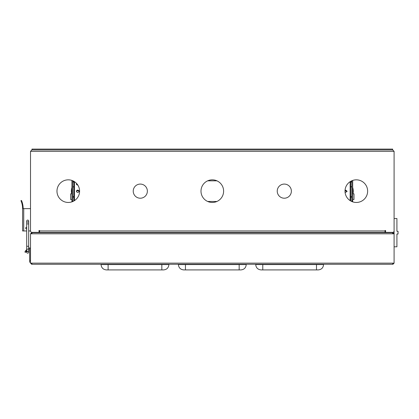 <?xml version="1.0" encoding="UTF-8"?>
<svg xmlns="http://www.w3.org/2000/svg" width="419" height="419" viewBox="0 0 419 419"><rect width="100%" height="100%" fill="white"/><g stroke="black" fill="none" stroke-linecap="round" stroke-linejoin="round"><path stroke-width="0.63" d="M31.933 263.425L31.367 263.142M393.242 263.142L392.676 263.425M376.791 232.665L392.959 232.66L394.09 233.792L393.242 233.797A0.283 0.283 0 0 0 392.959 233.509L392.676 233.509M47.818 232.665L31.65 232.66L30.519 233.792L31.933 233.797L394.09 233.797L394.09 263.142L30.519 263.142L30.519 233.792L31.933 233.509M30.519 263.142L31.65 264.274L392.959 264.274L394.09 263.142M161.834 264.274L161.834 264.562L101.047 264.562L101.047 264.274L101.047 264.562C101.388 267.788 103.174 269.574 106.405 269.915L106.426 269.915M392.676 264.274L392.676 263.142M31.933 263.142L31.933 264.274M239.165 264.274L239.165 264.562L185.449 264.562L185.449 269.915L183.737 269.915C180.505 269.574 178.719 267.788 178.379 264.562L178.379 264.274L178.379 264.562C178.719 267.788 180.505 269.574 183.737 269.915L183.758 269.915M316.497 264.274L316.497 264.562L262.776 264.562L262.776 269.915L261.068 269.915C257.837 269.574 256.051 267.788 255.71 264.562L255.71 264.274L255.71 264.562C256.051 267.788 257.837 269.574 261.068 269.915L318.204 269.915C321.462 269.6 323.248 267.814 323.562 264.562L323.562 264.274M185.449 269.915L240.873 269.915C244.13 269.6 245.916 267.814 246.231 264.562L246.231 264.274M106.405 269.915L163.541 269.915C166.799 269.6 168.585 267.814 168.899 264.562L168.899 264.274M163.541 269.915C166.799 269.6 168.585 267.814 168.899 264.562C168.585 267.814 166.799 269.6 163.541 269.915C166.799 269.6 168.585 267.814 168.899 264.562C168.585 267.814 166.799 269.6 163.541 269.915C166.799 269.6 168.585 267.814 168.899 264.562L161.834 264.562L161.834 269.915L163.541 269.915M318.204 269.915C321.462 269.6 323.248 267.814 323.562 264.562C323.248 267.814 321.462 269.6 318.204 269.915C321.462 269.6 323.248 267.814 323.562 264.562L316.497 264.562L316.497 269.915L317.707 269.915M246.231 264.562L239.165 264.562L239.165 269.915L240.873 269.915C244.13 269.6 245.916 267.814 246.231 264.562C245.916 267.814 244.13 269.6 240.873 269.915L240.412 269.915M239.165 269.915L239.972 269.915M392.676 233.797L392.676 232.665L31.933 232.665L31.933 233.797M29.278 248.792L28.681 249.085L29.278 248.792A0.283 0.283 0 0 1 29.67 249.048L29.67 262.189L30.519 262.189M30.519 249.048A1.131 1.131 0 0 0 28.932 248.017L28.681 248.132M28.162 251.306A0.99 0.99 0 0 1 28.681 252.175L28.681 250.845A0.99 0.524 180 0 1 27.879 251.358A0.99 0.524 -0 0 1 27.691 251.369A0.99 0.524 180 0 1 26.701 250.845L26.701 248.671L26.701 249.494L24.988 251.772M26.329 251.211L26.701 250.73L26.701 252.175M25.386 251.096L25.564 250.829M25.753 250.557L26.528 250.944L25.679 252.28M25.622 252.39L24.868 252.013L25.622 252.39M284.307 184.077A7.071 7.071 0 0 0 277.237 191.148A7.071 7.071 0 0 0 284.307 198.213A7.071 7.071 0 0 0 291.373 191.148A7.071 7.071 0 0 0 284.307 184.077M212.302 179.835A11.308 11.308 0 0 0 200.994 191.148A11.308 11.308 0 0 0 212.302 202.456A11.308 11.308 0 0 0 223.615 191.148A11.308 11.308 0 0 0 212.302 179.835M140.302 184.077A7.071 7.071 0 0 0 133.232 191.148A7.071 7.071 0 0 0 140.302 198.213A7.071 7.071 0 0 0 147.368 191.148A7.071 7.071 0 0 0 140.302 184.077M68.287 179.835A11.308 11.308 0 0 0 56.974 191.148A11.308 11.308 0 0 0 68.287 202.456A11.308 11.308 0 0 0 79.594 191.148A11.308 11.308 0 0 0 68.287 179.835M356.323 179.835A11.308 11.308 0 0 0 345.015 191.148A11.308 11.308 0 0 0 356.323 202.456A11.308 11.308 0 0 0 367.636 191.148A11.308 11.308 0 0 0 356.323 179.835M71.665 193.845A11.308 11.308 0 0 1 71.916 187.571M392.676 149.934L394.09 151.343L392.676 149.934L31.928 149.934L30.519 151.343L31.928 149.934M39.59 230.523L38.998 230.523L38.998 232.362L31.928 232.362A1.414 1.414 0 0 1 30.519 230.948L30.519 151.343L394.09 151.343L394.09 230.948A1.414 1.414 0 0 1 392.676 232.362L385.611 232.362L385.611 230.523L385.019 230.523L385.019 230.948L39.59 230.948L39.59 230.523L38.998 230.523M394.09 151.343L394.09 230.948M31.928 232.362L39.407 232.362L39.407 231.513L38.998 231.513M39.59 230.948L39.59 232.362L385.019 232.362L385.019 230.948M385.611 231.513L385.202 231.513L385.202 232.362L385.611 232.362M352.688 187.571A11.308 11.308 0 0 1 352.945 193.84M216.932 201.466L207.677 201.466M207.677 180.825L216.932 180.825M385.611 230.523L385.019 230.523M31.964 149.085L31.964 149.934L31.98 149.085L392.645 149.085L392.645 149.934M72.765 201.529L72.765 180.762M72.765 200.801L71.916 200.801L71.916 180.437M71.916 200.801L71.916 201.261L72.765 201.261M71.916 201.858L71.916 201.261M77.735 192.384A1.383 1.137 180 0 1 77.735 190.116A1.383 1.137 180 0 1 77.735 192.384M76.41 191.572A1.383 1.137 180 0 1 79.065 191.572M77.793 185.02A1.383 1.137 180 0 1 76.499 183.375M76.41 184.208A1.383 1.137 180 0 1 76.797 183.7M73.896 181.327L73.896 181.61L72.765 181.61M72.765 182.035L73.896 182.035L73.896 181.61M73.896 182.035L73.896 186.921L72.765 186.675M72.765 186.921L73.896 186.921L73.896 196.474L72.765 196.474M72.765 197.276L73.896 197.276L73.896 196.474M73.896 197.276L73.896 200.963M72.833 232.362L72.833 232.665M85.272 232.665L85.272 232.362M71.968 232.665L71.968 232.362M27.691 220.085A0.99 0.99 0 0 1 28.681 221.075A0.99 0.99 0 0 1 27.691 222.065A0.99 0.99 0 0 1 26.701 221.075A0.99 0.99 0 0 1 28.618 220.734A0.99 0.99 0 0 1 27.691 222.065A0.99 0.99 0 0 1 26.701 221.075A0.99 0.99 0 0 1 27.691 220.085M26.559 227.297A0.848 0.848 0 0 1 26.701 227.308L26.701 228.978A0.848 0.848 0 0 1 25.711 228.146A0.848 0.848 0 0 1 26.559 227.297M22.6 230.969L22.6 208.636L22.6 230.969L26.701 230.969L26.701 246.272L26.701 223.903L28.681 223.903L28.681 221.075L28.681 246.272L26.701 246.272L26.701 248.671A0.99 0.524 -0 0 0 27.691 249.195A0.99 0.524 -0 0 0 27.879 249.185A0.99 0.524 -0 0 0 28.681 248.671L28.681 246.272M28.681 230.969L30.519 230.969L30.519 225.872M30.519 222.484L30.519 208.636L23.165 208.636A20.662 20.662 0 0 0 21.888 201.487L21.736 201.083M21.888 201.487L21.469 200.434L21.888 201.487L21.369 201.712A20.096 20.096 0 0 1 22.6 208.636L23.165 208.636M21.594 200.738L21.469 200.434L20.95 200.659L21.369 201.712M21.469 200.434L20.95 200.659M28.026 253.107A0.99 0.99 0 0 0 28.681 252.175A0.99 0.99 0 0 1 26.732 252.421A0.99 0.99 0 0 1 27.219 251.306M45.954 232.362L45.954 232.66M44.823 232.362L44.823 232.66M71.23 232.665L71.23 232.362M33.342 232.66L33.342 232.362M71.916 199.502L70.617 199.502L70.617 193.845L71.916 193.845M351.845 201.529L351.845 180.762M351.845 201.261L352.688 201.261L352.688 180.437M352.688 201.261L352.688 201.858M345.062 192.185L345.743 192.337L347.073 191.247L345.743 190.163L345.046 190.326M345.015 190.985L345.743 190.813L347.011 191.572M351.845 186.921L350.713 186.921L350.713 200.963L350.713 181.327L350.713 186.675L351.845 186.675M394.09 246.796L396.919 246.796L396.919 234.032L398.05 234.032L398.05 231.288L396.919 231.288L396.919 218.524L394.09 218.524L394.09 233.797M351.677 232.665L351.677 232.362M339.238 232.362L339.238 232.665M352.641 232.362L352.641 232.665M391.267 232.66L391.267 232.362M353.379 232.665L353.379 232.362M352.688 193.84L353.992 193.84L353.992 199.496L352.688 199.496M255.71 264.562L262.776 264.562L262.776 264.274M178.379 264.562L185.449 264.562L185.449 264.274M108.118 269.915L108.118 264.274M161.834 269.071L161.834 269.915L161.834 269.071M316.497 264.562L316.497 269.915M161.834 264.562L161.834 269.915M29.67 260.492L30.519 260.492M74.462 181.673L74.462 200.617M74.812 232.665L74.812 232.362M23.731 208.636L23.731 230.969M352.688 200.801L351.845 200.801M350.713 182.035L351.845 182.035M351.845 181.61L350.713 181.61M350.153 200.622L350.153 181.668M350.713 197.276L351.845 197.276M351.845 196.474L350.713 196.474M349.697 232.362L349.697 232.665M26.701 223.903L26.701 221.075M28.681 249.085L28.681 250.777M26.701 250.845L26.701 252.175L27.691 251.185M28.681 250.845L28.681 248.671"/></g></svg>
